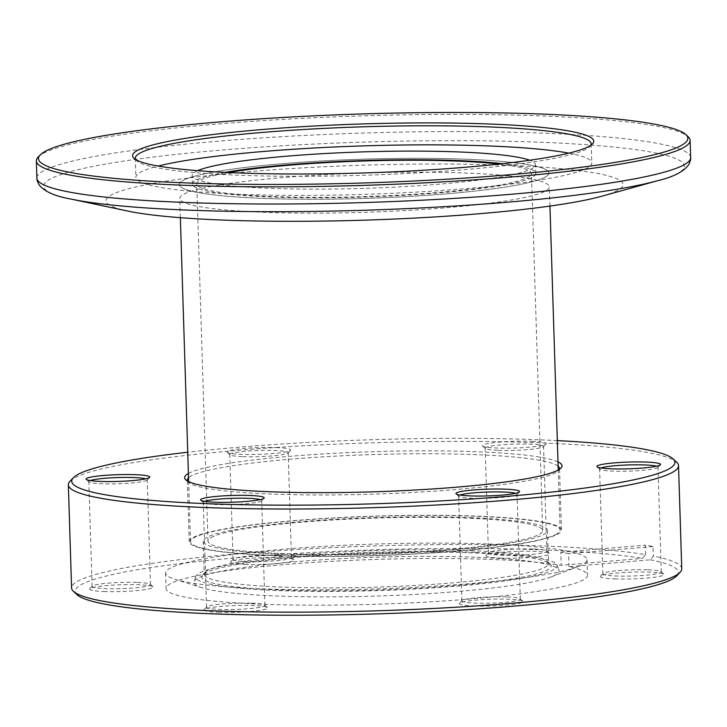 <?xml version="1.0" encoding="UTF-8"?>
<svg xmlns="http://www.w3.org/2000/svg" width="727" height="727" viewBox="0 0 727 727"><rect width="100%" height="100%" fill="white"/><g stroke="black" fill="none" stroke-linecap="round" stroke-linejoin="round"><path stroke-width="0.55" stroke-dasharray="3.63 2.73" d="M498.949 164.057A167.446 17.793 178.2 0 1 531.473 173.526A167.446 17.793 178.2 0 1 528.456 177.052A167.446 17.793 178.2 0 1 348.487 196.999A167.446 17.793 178.2 0 1 196.753 184.049A167.446 17.793 178.2 0 1 199.78 180.523A167.446 17.793 178.2 0 1 228.623 172.544M211.003 537.626A167.446 17.793 178.2 0 1 390.972 517.679A167.446 17.793 178.2 0 1 542.696 530.628A167.446 17.793 178.2 0 1 539.679 534.154A167.446 17.793 178.2 0 1 359.711 554.101A167.446 17.793 178.2 0 1 207.977 541.142A167.446 17.793 178.2 0 1 211.003 537.626M556.791 533.972A184.885 19.647 178.2 0 1 358.075 555.991A184.885 19.647 178.2 0 1 190.538 541.697A184.885 19.647 178.2 0 1 193.882 537.807A184.885 19.647 178.2 0 1 392.598 515.779A184.885 19.647 178.2 0 1 560.135 530.083A184.885 19.647 178.2 0 1 556.791 533.972M545.577 176.87A184.885 19.647 178.2 0 1 346.861 198.898A184.885 19.647 178.2 0 1 179.315 184.594A184.885 19.647 178.2 0 1 182.659 180.705A184.885 19.647 178.2 0 1 381.375 158.686A184.885 19.647 178.2 0 1 548.912 172.981A184.885 19.647 178.2 0 1 545.577 176.87M135.667 159.513A228.06 24.236 -1.8 0 0 136.685 160.767A228.06 24.236 -1.8 0 0 309.829 176.279A228.06 24.236 -1.8 0 0 553.474 158.504A228.06 24.236 -1.8 0 0 589.961 146.518A228.06 24.236 -1.8 0 0 590.897 145.2M209.894 172.753A184.885 19.647 178.2 0 1 416.971 158.313A184.885 19.647 178.2 0 1 548.912 172.981A184.885 19.647 178.2 0 1 518.333 184.822A184.885 19.647 178.2 0 1 311.256 199.262A184.885 19.647 178.2 0 1 179.315 184.594A184.885 19.647 178.2 0 1 209.894 172.753M210.33 186.621A184.885 19.647 178.2 0 1 417.407 172.181A184.885 19.647 178.2 0 1 549.348 186.848A184.885 19.647 178.2 0 1 518.769 198.698A184.885 19.647 178.2 0 1 311.692 213.138A184.885 19.647 178.2 0 1 179.751 198.462A184.885 19.647 178.2 0 1 210.33 186.621M38.104 157.123A327.041 34.751 178.2 0 1 90.43 139.938A327.041 34.751 178.2 0 1 439.835 114.439A327.041 34.751 178.2 0 1 688.124 136.694M568.823 153.143A228.06 24.236 178.2 0 1 591.787 162.957A228.06 24.236 178.2 0 1 554.074 177.57A228.06 24.236 178.2 0 1 298.643 195.381A228.06 24.236 178.2 0 1 135.894 177.288A228.06 24.236 178.2 0 1 158.195 166.047M127.788 211.066A258.694 27.49 178.2 0 1 148.762 184.213A258.694 27.49 178.2 0 1 487.426 164.638A258.694 27.49 178.2 0 1 602.001 196.163M197.689 170.672A171.808 18.257 -1.8 0 0 192.119 175.516A171.808 18.257 -1.8 0 0 314.727 189.147A171.808 18.257 -1.8 0 0 507.155 175.734A171.808 18.257 -1.8 0 0 535.563 164.72A171.808 18.257 -1.8 0 0 529.71 160.24M225.106 172.381A171.808 18.257 -1.8 0 0 220.808 173.18A171.808 18.257 -1.8 0 0 192.391 184.185A171.808 18.257 -1.8 0 0 315 197.817A171.808 18.257 -1.8 0 0 507.428 184.394A171.808 18.257 -1.8 0 0 535.835 173.389A171.808 18.257 -1.8 0 0 502.448 163.666M280.168 589.933A174.862 18.584 -1.8 0 0 467.634 584.453A174.862 18.584 -1.8 0 0 550.166 563.979A174.862 18.584 -1.8 0 0 472.741 552.92A174.862 18.584 -1.8 0 0 202.624 574.903A174.862 18.584 -1.8 0 0 280.168 589.933M471.223 550.593A172.244 18.302 178.2 0 1 547.486 561.489A172.244 18.302 178.2 0 1 548.531 563.416A172.244 18.302 178.2 0 1 458.201 582.391A172.244 18.302 178.2 0 1 281.522 587.053A172.244 18.302 178.2 0 1 204.214 574.23A172.244 18.302 178.2 0 1 205.141 572.249A172.244 18.302 178.2 0 1 471.223 550.593M188.402 473.486A188.811 20.065 178.2 0 1 477.294 451.767A188.811 20.065 178.2 0 1 557.991 461.872M187.493 481.02A186.194 19.783 -1.8 0 0 188.429 482.274A186.194 19.783 -1.8 0 0 270.871 494.051A186.194 19.783 -1.8 0 0 558.509 470.651A186.194 19.783 -1.8 0 0 559.372 469.333M558.127 466.198A186.194 19.783 -1.8 0 0 475.94 454.639A186.194 19.783 -1.8 0 0 188.538 477.812M272.807 555.592A186.194 19.783 -1.8 0 0 463.799 550.557A186.194 19.783 -1.8 0 0 561.444 530.038A186.194 19.783 -1.8 0 0 477.866 516.179A186.194 19.783 -1.8 0 0 286.883 521.223A186.194 19.783 -1.8 0 0 189.238 541.733A186.194 19.783 -1.8 0 0 272.807 555.592M473.686 605.982A31.834 3.381 -1.8 0 0 507.809 604.982A31.834 3.381 -1.8 0 0 522.831 601.256A31.834 3.381 -1.8 0 0 508.736 599.239A31.834 3.381 -1.8 0 0 459.564 603.237A31.834 3.381 -1.8 0 0 473.686 605.982M507.219 596.912A29.216 3.108 178.2 0 1 520.15 598.766A29.216 3.108 178.2 0 1 520.332 599.093A29.216 3.108 178.2 0 1 505.011 602.31A29.216 3.108 178.2 0 1 475.04 603.101A29.216 3.108 178.2 0 1 461.927 600.929A29.216 3.108 178.2 0 1 462.081 600.593A29.216 3.108 178.2 0 1 507.219 596.912M460.018 495.051A29.216 3.108 -1.8 0 0 458.628 496.05A29.216 3.108 -1.8 0 0 458.81 496.377A29.216 3.108 -1.8 0 0 471.741 498.222A29.216 3.108 -1.8 0 0 516.879 494.551A29.216 3.108 -1.8 0 0 517.033 494.215A29.216 3.108 -1.8 0 0 515.588 493.306M614.633 578.883A31.834 3.381 -1.8 0 0 648.757 577.892A31.834 3.381 -1.8 0 0 663.787 574.166A31.834 3.381 -1.8 0 0 649.693 572.149A31.834 3.381 -1.8 0 0 600.52 576.147A31.834 3.381 -1.8 0 0 614.633 578.883M648.166 569.823A29.216 3.108 178.2 0 1 661.107 571.676A29.216 3.108 178.2 0 1 661.279 572.004A29.216 3.108 178.2 0 1 645.958 575.221A29.216 3.108 178.2 0 1 615.996 576.011A29.216 3.108 178.2 0 1 602.883 573.839A29.216 3.108 178.2 0 1 603.037 573.503A29.216 3.108 178.2 0 1 648.166 569.823M600.965 467.961A29.216 3.108 -1.8 0 0 599.584 468.96A29.216 3.108 -1.8 0 0 599.757 469.288A29.216 3.108 -1.8 0 0 612.697 471.132A29.216 3.108 -1.8 0 0 657.826 467.461A29.216 3.108 -1.8 0 0 657.99 467.125A29.216 3.108 -1.8 0 0 656.545 466.216M500.203 558.1A31.834 3.381 -1.8 0 0 534.336 557.109A31.834 3.381 -1.8 0 0 549.358 553.383A31.834 3.381 -1.8 0 0 535.263 551.366A31.834 3.381 -1.8 0 0 486.09 555.364A31.834 3.381 -1.8 0 0 500.203 558.1M533.736 549.039A29.216 3.108 178.2 0 1 546.677 550.893A29.216 3.108 178.2 0 1 546.849 551.22A29.216 3.108 178.2 0 1 531.528 554.437A29.216 3.108 178.2 0 1 501.566 555.228A29.216 3.108 178.2 0 1 488.453 553.056A29.216 3.108 178.2 0 1 488.608 552.711A29.216 3.108 178.2 0 1 533.736 549.039M531.801 441.289A31.834 3.381 178.2 0 1 545.922 444.024A31.834 3.381 178.2 0 1 496.741 448.023A31.834 3.381 178.2 0 1 482.646 446.014A31.834 3.381 178.2 0 1 497.677 442.289A31.834 3.381 178.2 0 1 531.801 441.289M498.268 450.349A29.216 3.108 -1.8 0 0 543.396 446.678A29.216 3.108 -1.8 0 0 543.56 446.342A29.216 3.108 -1.8 0 0 530.446 444.17A29.216 3.108 -1.8 0 0 500.476 444.96A29.216 3.108 -1.8 0 0 485.154 448.177A29.216 3.108 -1.8 0 0 485.327 448.504A29.216 3.108 -1.8 0 0 498.268 450.349M244.826 564.406A31.834 3.381 -1.8 0 0 278.95 563.416A31.834 3.381 -1.8 0 0 293.972 559.681A31.834 3.381 -1.8 0 0 279.877 557.673A31.834 3.381 -1.8 0 0 230.704 561.671A31.834 3.381 -1.8 0 0 244.826 564.406M278.359 555.346A29.216 3.108 178.2 0 1 291.291 557.2A29.216 3.108 178.2 0 1 291.472 557.518A29.216 3.108 178.2 0 1 276.151 560.744A29.216 3.108 178.2 0 1 246.18 561.535A29.216 3.108 178.2 0 1 233.067 559.354A29.216 3.108 178.2 0 1 233.222 559.018A29.216 3.108 178.2 0 1 278.359 555.346M276.424 447.596A31.834 3.381 178.2 0 1 290.536 450.331A31.834 3.381 178.2 0 1 241.364 454.33A31.834 3.381 178.2 0 1 227.269 452.321A31.834 3.381 178.2 0 1 242.291 448.595A31.834 3.381 178.2 0 1 276.424 447.596M242.882 456.656A29.216 3.108 -1.8 0 0 288.019 452.985A29.216 3.108 -1.8 0 0 288.174 452.648A29.216 3.108 -1.8 0 0 275.06 450.476A29.216 3.108 -1.8 0 0 245.09 451.267A29.216 3.108 -1.8 0 0 229.777 454.484A29.216 3.108 -1.8 0 0 229.95 454.811A29.216 3.108 -1.8 0 0 242.882 456.656M103.87 591.496A31.834 3.381 -1.8 0 0 138.003 590.506A31.834 3.381 -1.8 0 0 153.024 586.771A31.834 3.381 -1.8 0 0 138.93 584.762A31.834 3.381 -1.8 0 0 89.757 588.761A31.834 3.381 -1.8 0 0 103.87 591.496M137.403 582.436A29.216 3.108 178.2 0 1 150.344 584.29A29.216 3.108 178.2 0 1 150.516 584.617A29.216 3.108 178.2 0 1 135.195 587.834A29.216 3.108 178.2 0 1 105.233 588.625A29.216 3.108 178.2 0 1 92.12 586.444A29.216 3.108 178.2 0 1 92.274 586.107A29.216 3.108 178.2 0 1 137.403 582.436M90.203 480.574A29.216 3.108 -1.8 0 0 88.821 481.574A29.216 3.108 -1.8 0 0 89.003 481.901A29.216 3.108 -1.8 0 0 101.934 483.746A29.216 3.108 -1.8 0 0 147.063 480.074A29.216 3.108 -1.8 0 0 147.227 479.738A29.216 3.108 -1.8 0 0 145.782 478.829M218.3 612.279A31.834 3.381 -1.8 0 0 252.433 611.289A31.834 3.381 -1.8 0 0 267.454 607.563A31.834 3.381 -1.8 0 0 253.359 605.546A31.834 3.381 -1.8 0 0 204.187 609.544A31.834 3.381 -1.8 0 0 218.3 612.279M251.833 603.219A29.216 3.108 178.2 0 1 264.773 605.073A29.216 3.108 178.2 0 1 264.946 605.4A29.216 3.108 178.2 0 1 249.625 608.617A29.216 3.108 178.2 0 1 219.663 609.408A29.216 3.108 178.2 0 1 206.55 607.236A29.216 3.108 178.2 0 1 206.704 606.9A29.216 3.108 178.2 0 1 251.833 603.219M204.632 501.357A29.216 3.108 -1.8 0 0 203.251 502.357A29.216 3.108 -1.8 0 0 203.433 502.684A29.216 3.108 -1.8 0 0 216.364 504.529A29.216 3.108 -1.8 0 0 261.493 500.858A29.216 3.108 -1.8 0 0 261.656 500.521A29.216 3.108 -1.8 0 0 260.211 499.613M557.318 440.607A301.75 32.061 -1.8 0 0 539.489 439.808A301.75 32.061 -1.8 0 0 187.73 452.23M69.983 481.283A305.24 32.433 178.2 0 1 541.515 442.907A305.24 32.433 178.2 0 1 676.664 462.218M77.017 594.677A301.75 32.061 178.2 0 1 219.427 559.345A301.75 32.061 178.2 0 1 542.942 549.885A301.75 32.061 178.2 0 1 642.523 558.4L645.531 554.665A305.24 32.433 -1.8 0 0 544.759 546.05A305.24 32.433 -1.8 0 0 231.659 554.31A305.24 32.433 -1.8 0 0 71.582 587.943M477.23 557.291A182.704 19.411 178.2 0 1 559.072 570.132A182.704 19.411 178.2 0 1 551.366 576.838A182.704 19.411 178.2 0 1 276.006 595.958A182.704 19.411 178.2 0 1 202.233 587.807A182.704 19.411 178.2 0 1 194.118 581.6A182.704 19.411 178.2 0 1 292.954 561.953A182.704 19.411 178.2 0 1 477.23 557.291M476.012 552.284A180.805 19.211 178.2 0 1 557.009 565.006A180.805 19.211 178.2 0 1 465.425 585.389A180.805 19.211 178.2 0 1 276.896 590.56A180.805 19.211 178.2 0 1 195.854 576.347A180.805 19.211 178.2 0 1 293.663 556.909A180.805 19.211 178.2 0 1 476.012 552.284M260.202 588.761A210.83 22.401 178.2 0 1 175.062 579.355A210.83 22.401 178.2 0 1 165.565 573.076A210.83 22.401 178.2 0 1 276.133 549.839A210.83 22.401 178.2 0 1 492.397 544.132A210.83 22.401 178.2 0 1 587.025 559.826A210.83 22.401 178.2 0 1 577.947 566.697A210.83 22.401 178.2 0 1 260.202 588.761M681.762 568.768A305.24 32.433 -1.8 0 0 653.328 556.082L650.32 559.808L568.996 566.66A210.83 22.401 178.2 0 1 587.507 575.202A210.83 22.401 178.2 0 1 476.948 598.43A210.83 22.401 178.2 0 1 260.684 604.137A210.83 22.401 178.2 0 1 166.056 588.443A210.83 22.401 178.2 0 1 276.614 565.215A210.83 22.401 178.2 0 1 492.879 559.508A210.83 22.401 178.2 0 1 561.199 565.252L642.523 558.4M568.996 566.66L568.587 553.665A210.83 22.401 -1.8 0 0 560.79 552.247L561.199 565.252M470.187 517.66A172.244 18.302 178.2 0 1 547.495 530.474A172.244 18.302 178.2 0 1 457.165 549.458A172.244 18.302 178.2 0 1 280.486 554.119A172.244 18.302 178.2 0 1 203.178 541.297A172.244 18.302 178.2 0 1 293.508 522.322A172.244 18.302 178.2 0 1 470.187 517.66M645.531 554.665L645.231 545.132A305.24 32.433 178.2 0 1 653.028 546.55L653.328 556.082M650.32 559.808A301.75 32.061 178.2 0 1 676.764 575.829M653.028 546.55L568.587 553.665M560.79 552.247L645.231 545.132M70.628 198.989A320.58 34.069 178.2 0 1 96.627 165.711A320.58 34.069 178.2 0 1 516.297 141.456A320.58 34.069 178.2 0 1 658.289 180.523M690.65 157.532A327.041 34.751 -1.8 0 0 457.265 131.578A327.041 34.751 -1.8 0 0 90.975 157.123A327.041 34.751 -1.8 0 0 36.886 178.079M542.696 530.628L531.473 173.526M190.538 541.697L188.656 481.619M180.36 217.682L179.751 198.462M560.135 530.083L558.245 470.006M549.948 206.068L549.348 186.848M207.977 541.142L196.753 184.049M589.961 146.518L592.487 143.864M591.187 143.891L591.787 162.957M535.835 173.389L535.563 164.72M192.391 184.185L192.119 175.516M135.304 158.213L135.894 177.288M136.685 160.767L134.004 158.277M547.486 561.489L550.166 563.979M558.509 470.651L561.026 467.997M561.444 530.038L559.508 468.497M520.15 598.766L522.831 601.256M516.879 494.551L519.396 491.897M661.107 571.676L663.787 574.166M657.826 467.461L660.352 464.807M546.677 550.893L549.358 553.383M543.396 446.678L545.922 444.024M291.291 557.2L293.972 559.681M288.019 452.985L290.536 450.331M150.344 584.29L153.024 586.771M147.063 480.074L149.589 477.421M264.773 605.073L267.454 607.563M261.493 500.858L264.019 498.204M520.332 599.093L517.033 494.215M661.279 572.004L657.99 467.125M546.849 551.22L543.56 446.342M291.472 557.518L288.174 452.648M150.516 584.617L147.227 479.738M264.946 605.4L261.656 500.521M557.009 565.006L559.072 570.132M202.233 587.807L175.062 579.355M587.025 559.826L587.507 575.202M547.495 530.474L548.531 563.416M203.178 541.297L204.214 574.23M165.565 573.076L166.056 588.443M551.366 576.838L577.947 566.697M195.854 576.347L194.118 581.6M206.55 607.236L203.251 502.357M92.12 586.444L88.821 481.574M233.067 559.354L229.777 454.484M488.453 553.056L485.154 448.177M602.883 573.839L599.584 468.96M461.927 600.929L458.628 496.05M203.433 502.684L200.752 500.194M206.704 606.9L204.187 609.544M89.003 481.901L86.322 479.411M92.274 586.107L89.757 588.761M229.95 454.811L227.269 452.321M233.222 559.018L230.704 561.671M485.327 448.504L482.646 446.014M488.608 552.711L486.09 555.364M599.757 469.288L597.076 466.798M603.037 573.503L600.52 576.147M458.81 496.377L456.129 493.887M462.081 600.593L459.564 603.237M189.238 541.733L187.302 480.193M188.429 482.274L185.749 479.784M205.141 572.249L202.624 574.903"/><path stroke-width="1.09" d="M228.623 172.544A167.446 17.793 178.2 0 1 498.949 164.057M170.745 140.92A230.677 24.509 178.2 0 1 440.835 122.945A230.677 24.509 178.2 0 1 592.487 143.864A230.677 24.509 178.2 0 1 555.573 155.987A230.677 24.509 178.2 0 1 309.129 173.971A230.677 24.509 178.2 0 1 134.004 158.277A230.677 24.509 178.2 0 1 170.745 140.92M590.897 145.2A228.06 24.236 -1.8 0 0 591.187 143.891A228.06 24.236 -1.8 0 0 428.439 125.789A228.06 24.236 -1.8 0 0 173.017 143.601A228.06 24.236 -1.8 0 0 135.304 158.213A228.06 24.236 -1.8 0 0 135.667 159.513M92.184 137.839A324.86 34.523 -1.8 0 0 40.203 154.915A324.86 34.523 -1.8 0 0 253.778 184.367A324.86 34.523 -1.8 0 0 634.144 159.059A324.86 34.523 -1.8 0 0 685.888 134.622A324.86 34.523 -1.8 0 0 439.253 112.512A324.86 34.523 -1.8 0 0 92.184 137.839M685.888 134.622L688.124 136.694A327.041 34.751 178.2 0 1 690.114 140.347A327.041 34.751 178.2 0 1 636.025 161.303A327.041 34.751 178.2 0 1 269.735 186.839A327.041 34.751 178.2 0 1 36.35 160.894A327.041 34.751 178.2 0 1 38.104 157.123L40.203 154.915M158.195 166.047A228.06 24.236 178.2 0 1 173.608 162.675A228.06 24.236 178.2 0 1 378.74 145.464A228.06 24.236 178.2 0 1 568.823 153.143M70.628 198.989A320.58 34.069 178.2 0 0 336.846 210.984A320.58 34.069 178.2 0 0 631.436 186.648A320.58 34.069 178.2 0 0 658.289 180.523L602.001 196.163A258.694 27.49 178.2 0 1 580.337 201.106A258.694 27.49 178.2 0 1 342.617 220.744A258.694 27.49 178.2 0 1 127.788 211.066L70.628 198.989C54.852 196.226 44.356 191.519 39.122 184.858C37.404 181.65 36.659 179.396 36.886 178.079A327.041 34.751 -1.8 0 0 270.271 204.023A327.041 34.751 -1.8 0 0 636.57 178.488A327.041 34.751 -1.8 0 0 690.65 157.532L690.114 140.347M529.71 160.24A171.808 18.257 -1.8 0 0 391.326 151.234A171.808 18.257 -1.8 0 0 220.535 164.511A171.808 18.257 -1.8 0 0 197.689 170.672M502.448 163.666A171.808 18.257 -1.8 0 0 225.106 172.381M557.991 461.872A188.811 20.065 178.2 0 1 561.026 467.997A188.811 20.065 178.2 0 1 269.353 491.734A188.811 20.065 178.2 0 1 185.749 479.784A188.811 20.065 178.2 0 1 188.402 473.486M559.372 469.333A186.194 19.783 -1.8 0 0 559.508 468.497A186.194 19.783 -1.8 0 0 558.127 466.198M505.283 489.162A31.834 3.381 178.2 0 1 519.396 491.897A31.834 3.381 178.2 0 1 470.224 495.905A31.834 3.381 178.2 0 1 456.129 493.887A31.834 3.381 178.2 0 1 471.151 490.162A31.834 3.381 178.2 0 1 505.283 489.162M515.588 493.306A29.216 3.108 -1.8 0 0 503.92 492.043A29.216 3.108 -1.8 0 0 460.018 495.051M646.23 462.072A31.834 3.381 178.2 0 1 660.352 464.807A31.834 3.381 178.2 0 1 611.171 468.815A31.834 3.381 178.2 0 1 597.076 466.798A31.834 3.381 178.2 0 1 612.107 463.072A31.834 3.381 178.2 0 1 646.23 462.072M656.545 466.216A29.216 3.108 -1.8 0 0 644.876 464.953A29.216 3.108 -1.8 0 0 600.965 467.961M135.467 474.686A31.834 3.381 178.2 0 1 149.589 477.421A31.834 3.381 178.2 0 1 100.408 481.419A31.834 3.381 178.2 0 1 86.322 479.411A31.834 3.381 178.2 0 1 101.344 475.685A31.834 3.381 178.2 0 1 135.467 474.686M145.782 478.829A29.216 3.108 -1.8 0 0 134.113 477.566A29.216 3.108 -1.8 0 0 90.203 480.574M249.897 495.469A31.834 3.381 178.2 0 1 264.019 498.204A31.834 3.381 178.2 0 1 214.838 502.203A31.834 3.381 178.2 0 1 200.752 500.194A31.834 3.381 178.2 0 1 215.774 496.468A31.834 3.381 178.2 0 1 249.897 495.469M260.211 499.613A29.216 3.108 -1.8 0 0 248.543 498.349A29.216 3.108 -1.8 0 0 204.632 501.357M187.73 452.23A301.75 32.061 -1.8 0 0 73.336 477.748A301.75 32.061 -1.8 0 0 207.159 503.684A301.75 32.061 -1.8 0 0 530.674 494.224A301.75 32.061 -1.8 0 0 673.084 458.901A301.75 32.061 -1.8 0 0 557.318 440.607M673.084 458.901L676.664 462.218A305.24 32.433 178.2 0 1 678.518 465.625A305.24 32.433 178.2 0 1 518.442 499.258A305.24 32.433 178.2 0 1 205.341 507.519A305.24 32.433 178.2 0 1 68.347 484.8A305.24 32.433 178.2 0 1 69.983 481.283L73.336 477.748M680.118 572.285L676.764 575.829A301.75 32.061 178.2 0 1 210.621 613.761A301.75 32.061 178.2 0 1 77.017 594.677L73.436 591.351A305.24 32.433 -1.8 0 0 208.585 610.662A305.24 32.433 -1.8 0 0 680.118 572.285A305.24 32.433 -1.8 0 0 681.762 568.768L678.518 465.625M68.347 484.8L71.582 587.943A305.24 32.433 -1.8 0 0 73.436 591.351M188.538 477.812A186.194 19.783 -1.8 0 0 187.302 480.193A186.194 19.783 -1.8 0 0 187.493 481.02M188.656 481.619L180.36 217.682M558.245 470.006L549.948 206.068M36.35 160.894L36.886 178.079M658.289 180.523C673.856 176.779 684.043 171.418 688.851 164.438C690.359 161.13 690.959 158.831 690.65 157.532"/></g></svg>
